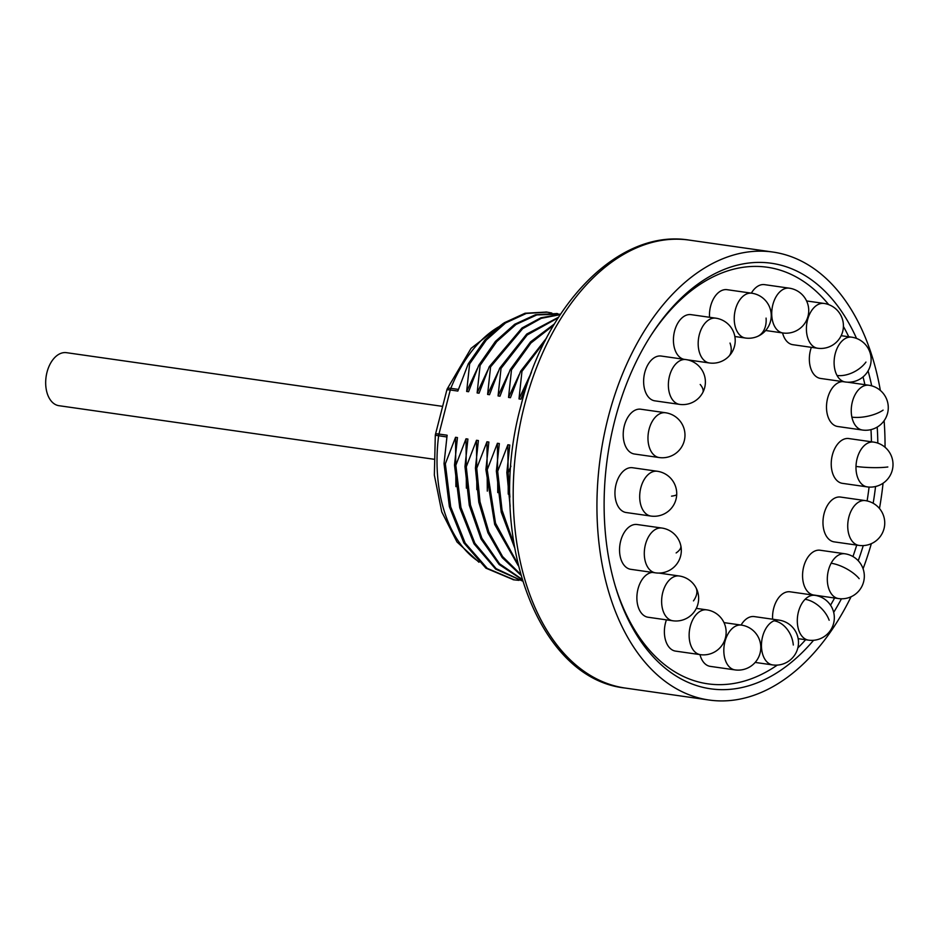 <?xml version="1.0" encoding="UTF-8"?>
<svg xmlns="http://www.w3.org/2000/svg" width="940" height="940" viewBox="0 0 940 940"><rect width="100%" height="100%" fill="white"/><g stroke="black" fill="none" stroke-linecap="round" stroke-linejoin="round"><path stroke-width="1.41" d="M546.516 312.056L525.049 313.243L504.263 322.761L484.946 339.939L468.32 363.721L457.827 391.064L450.272 389.983A9.048 1.222 -165.6 0 0 446.829 390.065L435.514 434.139A9.048 9.048 0 0 0 435.302 435.244L434.351 475.123L441.765 511.901L456.993 541.969L478.989 562.273M468.32 363.721L469.624 363.897L466.663 391.451L477.356 368.551M556.985 313.549L535.506 314.736L514.721 324.253L495.404 341.431L478.789 365.214L468.578 391.721L466.663 391.451M478.789 365.214L480.093 365.402L477.132 392.944L487.825 370.043M560.369 314.454L540.994 317.755L522.017 327.966L489.247 366.706L479.048 393.214L477.132 392.944M489.247 366.706L490.562 366.894L487.602 394.436L498.294 371.547M558.583 317.215L526.717 334.064L499.716 368.198L489.505 394.706L487.602 394.436M499.716 368.198L501.032 368.386L498.071 395.928L508.752 373.039M554.424 323.924L530.536 341.866L510.185 369.69L499.974 396.21L498.071 395.928M510.185 369.69L511.489 369.878L508.54 397.432L519.221 374.531M546.563 338.012L520.654 371.194L510.444 397.702L508.54 397.432M520.654 371.194L521.959 371.37L518.998 398.924L529.69 376.024M531.523 371.97L520.913 399.195L518.998 398.924M510.925 466.17L508.14 472.773L506.836 472.585L509.797 445.043L507.882 444.773L497.671 471.281L496.367 471.093L499.328 443.551L497.413 443.281L487.214 469.788L485.898 469.601L488.859 442.047L486.955 441.777L476.745 468.296L475.429 468.108L478.389 440.555L476.486 440.284L466.275 466.792L464.971 466.604L467.92 439.062L466.017 438.792L455.806 465.3L454.502 465.112L457.463 437.57L455.548 437.3L445.337 463.808L444.032 463.62L449.379 506.66L463.855 542.862L485.898 568.16L513.651 579.792M498.47 326.967A126.7 79.465 98.1 0 0 450.812 388.326A9.048 5.675 98.1 0 0 450.272 389.983L438.957 434.057L447.123 435.22L444.032 463.62M551.839 313.032L547.28 312.162L526.353 313.431L505.567 322.949L486.25 340.127L469.624 363.897M560.581 314.148L536.822 314.923L516.037 324.441L496.72 341.62L480.093 365.402M560.24 314.642L541.229 318.331L522.64 328.671L490.562 366.894M558.207 317.802L527.258 334.934L501.032 368.386M553.684 325.17L530.924 343.018L511.489 369.878M545.2 340.68L521.959 371.37M879.476 508.481A226.246 141.905 98.1 0 0 883.059 483.231M885.045 447.264A226.246 141.905 98.1 0 0 884.117 420.709M880.357 390.453A226.246 141.905 98.1 0 0 772.962 252.061A226.246 141.905 98.1 0 0 608.133 417.607A226.246 141.905 -81.9 0 0 708.995 700.018L625.264 688.057A226.246 141.905 98.1 0 1 524.391 405.657A226.246 141.905 98.1 0 1 689.232 240.1C619.237 228.596 545.858 303.808 520.948 405.739C485.628 533.227 536.012 678.657 625.264 688.057M871.333 543.673A226.246 141.905 -81.9 0 1 863.084 568.747M851.053 596.783A226.246 141.905 -81.9 0 1 708.995 700.018M873.166 503.253A214.943 134.808 98.1 0 0 875.551 486.521M877.819 443.116A214.943 134.808 98.1 0 0 877.208 427.089M871.686 385.835A214.943 134.808 98.1 0 0 868.09 370.912M856.552 338.435A214.943 134.808 98.1 0 0 651.526 334.534A214.943 134.808 98.1 0 0 614.772 420.532A214.943 134.808 98.1 0 0 615.5 586.854A214.943 134.808 98.1 0 0 813.593 640.281M833.686 612.375A214.943 134.808 98.1 0 0 841.441 598.792M858.232 560.71A214.943 134.808 98.1 0 0 863.249 545.6M650.715 335.791A210.419 131.976 -81.9 0 1 828.692 304.63M843.427 326.474A210.419 131.976 -81.9 0 1 848.75 336.755M863.049 376.905A210.419 131.976 -81.9 0 1 864.894 384.683M870.981 429.627A210.419 131.976 -81.9 0 1 871.427 441.788M869.077 487.073A210.419 131.976 -81.9 0 1 867.103 500.926M856.74 545.082A210.419 131.976 -81.9 0 1 852.944 556.527M834.591 598.005A210.419 131.976 -81.9 0 1 830.537 605.195M805.627 639.729A210.419 131.976 -81.9 0 1 797.825 647.954M777.274 665.109A210.419 131.976 -81.9 0 1 615.077 585.42M845.307 381.981A22.631 22.631 0 0 0 868.349 348.716A22.631 22.631 0 0 0 851.699 337.178A22.631 14.194 -81.9 0 0 836.389 350.044A22.631 14.194 -81.9 0 0 837.035 375.46A22.631 14.194 98.1 0 0 845.307 381.981L820.55 378.444A22.631 14.194 -81.9 0 1 812.278 371.935A22.631 14.194 -81.9 0 1 811.337 347.342M630.752 569.311A22.631 14.194 -81.9 0 1 620.189 556.398A22.631 14.194 -81.9 0 1 623.373 533.99A22.631 14.194 -81.9 0 1 637.144 524.52L661.901 528.045A22.631 14.194 98.1 0 0 648.13 537.527A22.631 14.194 98.1 0 0 644.934 559.935A22.631 14.194 -81.9 0 0 655.497 572.848L630.752 569.311M862.45 430.038A22.631 22.631 0 0 0 887.795 403.002A22.631 22.631 0 0 0 868.854 385.247A22.631 14.194 -81.9 0 0 855.083 394.718A22.631 14.194 -81.9 0 0 851.887 417.125A22.631 14.194 98.1 0 0 862.45 430.038L837.705 426.502A22.631 14.194 -81.9 0 1 827.141 413.588A22.631 14.194 -81.9 0 1 842.792 381.616M831.242 462.891A22.631 14.194 -81.9 0 1 848.832 438.557L873.589 442.094A22.631 14.194 -81.9 0 0 855.999 466.428A22.631 14.194 98.1 0 0 867.185 486.885L842.44 483.348A22.631 14.194 -81.9 0 1 831.242 462.891M824.086 513.628A22.631 14.194 -81.9 0 1 840.572 497.072L865.317 500.609A22.631 14.194 -81.9 0 0 848.843 517.164A22.631 14.194 98.1 0 0 858.925 545.4L834.168 541.863A22.631 14.194 -81.9 0 1 824.086 513.628M806.379 559.723A22.631 14.194 -81.9 0 1 820.15 550.241L844.907 553.778A22.631 14.194 -81.9 0 0 831.136 563.248A22.631 14.194 98.1 0 0 838.515 598.569L813.758 595.032A22.631 14.194 -81.9 0 1 806.379 559.723M772.61 619.213A22.631 14.194 -81.9 0 1 780.365 595.772A22.631 14.194 -81.9 0 1 790.152 591.812L814.909 595.337A22.631 14.194 -81.9 0 0 805.11 599.309A22.631 14.194 98.1 0 0 797.414 623.525A22.631 14.194 98.1 0 0 808.506 640.14L798.142 638.659M741.084 625.065A22.631 14.194 -81.9 0 1 749.286 617.263A22.631 14.194 -81.9 0 1 754.303 616.593L779.048 620.13A22.631 14.194 -81.9 0 0 774.043 620.8A22.631 14.194 98.1 0 0 761.471 644.452A22.631 14.194 98.1 0 0 772.657 664.921L755.231 662.43M735.021 669.903A22.631 22.631 0 0 0 747.335 626.804A22.631 22.631 0 0 0 741.425 625.112A22.631 14.194 98.1 0 0 724.505 643.571A22.631 14.194 98.1 0 0 732.648 669.221A22.631 14.194 -81.9 0 0 735.021 669.903L710.276 666.378A22.631 14.194 -81.9 0 1 707.891 665.696A22.631 14.194 -81.9 0 1 699.971 654.604M700.335 654.651A22.631 22.631 0 0 0 712.649 611.541A22.631 22.631 0 0 0 706.739 609.86A22.631 14.194 98.1 0 0 689.819 628.32A22.631 14.194 98.1 0 0 697.962 653.97A22.631 14.194 -81.9 0 0 700.335 654.651L675.578 651.115A22.631 14.194 -81.9 0 1 673.205 650.433A22.631 14.194 -81.9 0 1 666.425 619.86M672.829 620.776A22.631 22.631 0 0 0 695.87 587.512A22.631 22.631 0 0 0 679.232 575.985A22.631 14.194 98.1 0 0 663.922 588.84A22.631 14.194 98.1 0 0 664.557 614.266A22.631 14.194 -81.9 0 0 672.829 620.776L648.083 617.239A22.631 14.194 -81.9 0 1 639.811 610.73A22.631 14.194 -81.9 0 1 638.624 586.854A22.631 14.194 -81.9 0 1 652.36 572.401M626.146 512.523A22.631 14.194 -81.9 0 1 614.96 492.066A22.631 14.194 -81.9 0 1 632.55 467.732L657.295 471.257A22.631 14.194 98.1 0 0 639.705 495.603A22.631 14.194 -81.9 0 0 650.903 516.06L626.146 512.523M634.406 454.008A22.631 14.194 -81.9 0 1 624.325 425.773A22.631 14.194 -81.9 0 1 640.81 409.217L665.555 412.754A22.631 14.194 98.1 0 0 649.082 429.31A22.631 14.194 -81.9 0 0 659.163 457.545L634.406 454.008M654.827 400.839A22.631 14.194 -81.9 0 1 647.448 365.531A22.631 14.194 -81.9 0 1 661.22 356.048L685.977 359.585A22.631 14.194 98.1 0 0 672.194 369.056A22.631 14.194 -81.9 0 0 679.573 404.376L654.827 400.839M683.768 359.268A22.631 14.194 -81.9 0 1 673.486 342.148A22.631 14.194 -81.9 0 1 681.241 318.601A22.631 14.194 -81.9 0 1 691.029 314.642L715.786 318.166A22.631 14.194 98.1 0 0 705.999 322.138A22.631 14.194 -81.9 0 0 698.291 346.355A22.631 14.194 -81.9 0 0 709.394 362.969L687.352 359.82M709.536 317.285A22.631 14.194 -81.9 0 1 722.061 290.366A22.631 14.194 -81.9 0 1 727.078 289.685L751.824 293.221A22.631 14.194 98.1 0 0 746.818 293.891A22.631 14.194 -81.9 0 0 734.246 317.544A22.631 14.194 -81.9 0 0 745.432 338.024L734.845 336.508M751.342 293.151A22.631 14.194 -81.9 0 1 764.573 284.644L789.33 288.18A22.631 14.194 -81.9 0 0 772.41 306.64A22.631 14.194 -81.9 0 0 780.553 332.29A22.631 14.194 98.1 0 0 782.926 332.983L765.665 330.516M817.612 348.235A22.631 22.631 0 0 0 829.926 305.124A22.631 22.631 0 0 0 824.016 303.432A22.631 14.194 -81.9 0 0 807.096 321.891A22.631 14.194 -81.9 0 0 815.239 347.553A22.631 14.194 98.1 0 0 817.612 348.235L792.866 344.698A22.631 14.194 -81.9 0 1 790.481 344.017A22.631 14.194 -81.9 0 1 782.562 332.924M508.14 472.773L509.903 497.107M506.836 472.585L510.15 506.39M508.235 494.123L507.882 444.773M497.671 471.281L502.042 510.162L513.863 543.908M496.367 471.093L501.231 512.171L514.427 547.245M497.765 492.619L497.413 443.281M487.214 469.788L495.521 523.204L517.834 563.918M485.898 469.601L494.699 524.461L518.234 565.598M487.308 491.127L486.955 441.777M476.745 468.296L479.999 501.807L488.8 531.899L502.595 556.574L520.478 574.176M475.429 468.108L478.812 502.254L487.942 532.792L502.23 557.631L520.713 575.033M476.839 489.634L476.486 440.284M466.275 466.792L470.482 504.991L481.891 538.279L499.551 563.777L521.947 579.228M464.971 466.604L469.295 505.332L481.022 538.972L499.14 564.494L522.053 579.604M466.369 488.142L466.017 438.792M455.806 465.3L460.941 507.494L474.865 543.226L496.12 568.641L522.487 581.002M454.502 465.112L459.754 507.776L473.983 543.778L495.674 569.123L522.499 581.038M455.9 486.65L455.548 437.3M445.337 463.808L450.683 506.848L465.159 543.05L487.214 568.347L514.403 579.898L518.998 580.356M433.716 459.214L58.938 405.692A26.778 16.791 -81.9 0 1 47 372.264A26.778 16.791 -81.9 0 1 66.505 352.676L442.634 406.386M458.379 389.407L450.812 388.326A9.048 2.55 -158.2 0 0 447.193 388.96L471.058 348.364L503.182 323.489M446.853 436.971L435.302 435.244M435.514 434.139A9.048 1.222 -165.6 0 1 438.957 434.057A9.048 5.675 98.1 0 0 438.628 435.796A126.7 79.465 98.1 0 0 477.45 560.745M837.035 375.46A22.631 13.513 -28.7 0 0 865.952 362.076M655.497 572.848A22.631 22.631 0 0 0 680.842 545.811A22.631 8.824 168.2 0 1 676.142 552.943M851.887 417.125A22.631 8.824 -11.8 0 0 883.095 410.134M855.999 466.428A22.631 3.079 1.8 0 0 887.83 466.98M831.136 563.248A22.631 8.801 28 0 1 859.16 578.664M805.11 599.309A22.631 13.489 44.8 0 1 829.15 620.236M774.043 620.8A22.631 16.556 67.9 0 1 793.301 645.016M695.87 587.512A22.631 13.513 151.3 0 1 693.473 600.871M650.903 516.06A22.631 22.631 0 0 0 676.718 494.358A22.631 3.079 -178.2 0 1 671.548 496.156M679.573 404.376A22.631 22.631 0 0 0 702.756 392.591A22.631 8.801 -152 0 0 700.218 384.472M709.394 362.969A22.631 22.631 0 0 0 728.629 356.53A22.631 13.489 -135.2 0 0 730.027 343.065M745.432 338.024A22.631 22.631 0 0 0 757.135 336.59A22.631 16.556 -112.1 0 0 766.077 318.108M447.193 388.96A9.048 9.048 0 0 0 446.829 390.065M545.976 311.986L547.28 312.162M556.433 313.478L557.749 313.666M772.962 252.061L689.232 240.1M851.699 337.178L841.183 335.686M680.842 545.811A22.631 22.631 0 0 0 661.901 528.045M868.854 385.247L847.386 382.18M867.185 486.885A22.631 22.631 0 0 0 893 465.194A22.631 22.631 0 0 0 873.589 442.094M858.925 545.4A22.631 22.631 0 0 0 884.035 528.633A22.631 22.631 0 0 0 865.317 500.609M838.515 598.569A22.631 22.631 0 0 0 861.686 586.783A22.631 22.631 0 0 0 844.907 553.778M808.506 640.14A22.631 22.631 0 0 0 833.157 610.553A22.631 22.631 0 0 0 814.909 595.337M772.657 664.921A22.631 22.631 0 0 0 798.318 639.776A22.631 22.631 0 0 0 779.048 620.13M741.425 625.112L724.011 622.621M706.739 609.86L696.329 608.368M679.232 575.985L658.87 573.071M676.718 494.358A22.631 22.631 0 0 0 657.295 471.257M659.163 457.545A22.631 22.631 0 0 0 684.273 440.778A22.631 22.631 0 0 0 665.555 412.754M702.756 392.591A22.631 22.631 0 0 0 685.977 359.585M728.629 356.53A22.631 22.631 0 0 0 715.786 318.166M757.135 336.59A22.631 22.631 0 0 0 751.824 293.221M782.926 332.983A22.631 22.631 0 0 0 795.24 289.873A22.631 22.631 0 0 0 789.33 288.18M824.016 303.432L806.602 300.953M513.099 579.71L514.403 579.898"/></g></svg>

